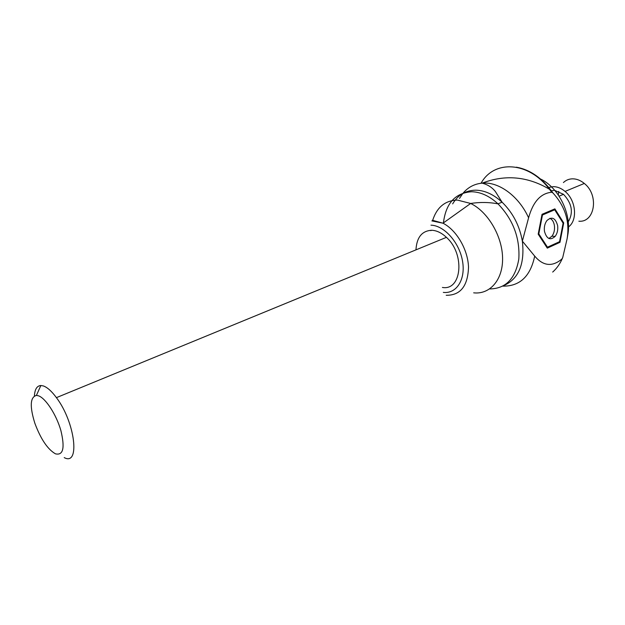 <?xml version="1.0" encoding="UTF-8"?>
<svg xmlns="http://www.w3.org/2000/svg" width="625" height="625" viewBox="0 0 625 625"><rect width="100%" height="100%" fill="white"/><g stroke="black" fill="none" stroke-linecap="round" stroke-linejoin="round"><path stroke-width="0.94" d="M559.555 241.688L547.477 247.195L538.805 233.883L542.469 215L554.695 209.797L563.117 223.164L559.555 241.688M546.656 247.148L547.477 247.195M538.242 233.859L538.805 233.883M541.906 214.984L542.469 215M552.781 209.75L554.695 209.797M557.633 225.586C555.43 217.867 551.852 216.203 546.883 220.602C544.75 223.586 543.945 227.18 544.477 231.383C546.711 239.055 550.281 240.719 555.18 236.367C557.328 233.391 558.148 229.797 557.633 225.586M548.891 238.492L551.945 236.219C554.094 233.258 554.906 229.672 554.391 225.469C553.75 221.812 552.25 219.422 549.891 218.297M551.836 192.273L552.875 192.891C565.227 206.398 569.961 221.75 567.078 238.937L562.719 257.578L561.875 259.055C552.227 267.078 543.164 266.094 534.695 256.102L522.359 241.141L528.594 217.797C533.039 201.75 540.742 193.242 551.695 192.266L549.469 189.25L551.852 192.312M559.977 242.336L547.297 248.133L538.188 234.156L542.031 214.32L554.875 208.859L563.711 222.906L559.977 242.336L558.305 242.25M516.32 167.18C530.234 169.648 542.414 178.219 552.875 192.891M540.516 179.008C558.078 187.164 571.188 212.797 568.086 233.125L567.5 236.508M562.719 257.578C560.273 263.484 556.93 268.312 552.688 272.062M562.93 222.875L563.711 222.906M554.852 190.461L563.508 194.328C572.039 203.492 573.617 212.68 568.219 221.898M553.922 190.414L550.75 190.859M548.773 187.438L553.352 186.641C557.414 186.695 561.312 188.281 565.047 191.414C576.039 200.25 577.859 220.352 568.477 226.938M548.203 187.656L547.469 188M563.422 182.555C565.992 180.133 569.062 178.883 572.641 178.828C576.711 178.852 580.594 180.391 584.305 183.453C599.258 195.047 594.898 222.797 578.859 221.203M558.758 191.406L558.312 194.984M442.406 287.445C461.75 290.953 465.305 254.094 446.422 237.344C441.688 232.922 436.844 230.562 431.914 230.273C422.039 230.719 416.727 237.25 415.961 249.867M446.422 237.344L56.414 397.648C51.672 391.219 47.32 387.32 43.359 385.938L40.844 385.523C36.953 385.789 34.812 389.266 34.414 395.938M56.414 397.648C75.195 422.289 80.344 466.43 64.219 457.602M36.414 395.414L38.438 395.789C45.602 398.133 56.32 414.586 60.867 430.484C65.062 447.906 63.25 455.688 55.445 453.828C47.633 449.312 40.766 439.117 34.844 423.234C29.617 406.391 30.148 397.117 36.414 395.414L40.844 385.523M432.477 220.273L442.992 223.203C456.547 230.07 467.977 249.664 468.516 267.188C467.852 286.102 460.414 295.461 446.203 295.273M430.977 225.172C444.18 225.484 459.336 242.43 462.492 260.938C465.859 279.461 456.5 294.016 443.313 292.398M432.773 220.031C437.047 207.117 445.242 200.461 457.359 200.062L470.664 203.461C487.836 211.687 502.211 236.023 502.578 257.867C503.086 279.766 489.969 294.68 473.68 292.828M432.695 220.281L432.523 220.883M430.938 230.258L430.906 230.672M452.664 203.875C457.977 194.961 465.625 190.398 475.625 190.172C484.68 190.328 493.5 194.336 502.086 202.195L497.984 203.844C489.383 195.945 480.562 191.914 471.508 191.742C455.203 192.961 445.836 203.344 443.422 222.898M431.883 220.891L442.992 223.203L470.664 203.461C480.047 202.039 489.148 202.164 497.984 203.844C513.117 219.578 520.062 237.969 518.812 259.023C515.43 278.742 505.711 288.711 489.664 288.938M463.172 193.047C468.195 187.164 474.516 183.867 482.148 183.141C487.766 184.641 492.18 187.445 495.391 191.562L502.086 202.195C512.812 212.656 519.57 225.633 522.359 241.141C524.906 264.078 518.727 278.883 503.812 285.562M459.484 198.414L462.797 193.492M481.055 183.25C493.93 159.781 528.367 161.156 549.469 189.25C527.617 176.367 505.18 174.328 482.148 183.141C498.664 181.445 518.836 196.062 528.594 217.797M534.695 256.102C530.438 276.383 519.797 286.398 502.773 286.141M551.945 236.219L555.18 236.367M567.078 238.937L568.086 233.125M563.508 194.328L559.094 196.164M584.305 183.453L565.047 191.414"/></g></svg>
